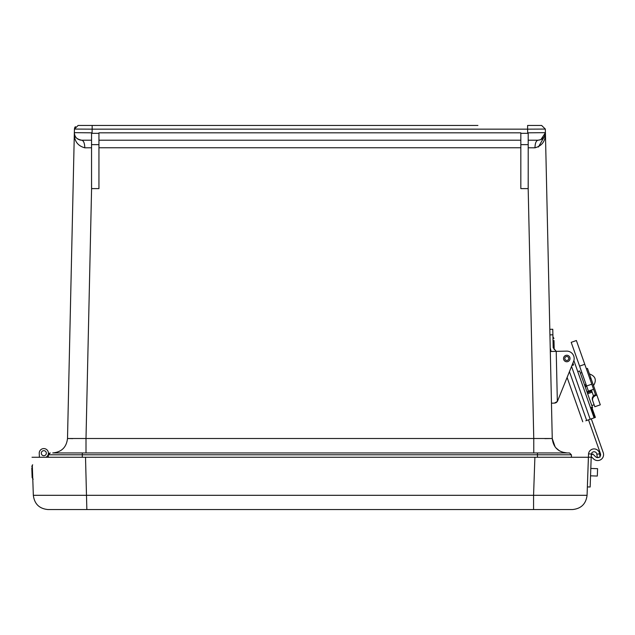 <?xml version="1.0" encoding="UTF-8"?>
<svg xmlns="http://www.w3.org/2000/svg" width="635" height="635" viewBox="0 0 635 635"><rect width="100%" height="100%" fill="white"/><g stroke="black" fill="none" stroke-linecap="round" stroke-linejoin="round"><path stroke-width="0.95" d="M477.917 125.436L92.154 125.436L477.917 125.436M78.145 125.436L92.154 125.436L78.145 125.436L74.422 129.072L74.684 127.786M541.615 125.436L527.614 125.436L527.614 129.159L545.338 129.072L541.615 125.436L545.338 129.072L545.417 132.659L541.107 139.541M74.763 127.595L75.406 126.635M72.723 438.634L67.508 438.499C66.477 447.302 61.555 452.112 52.737 452.945C61.555 452.112 66.477 447.302 67.508 438.499L74.343 132.659L91.551 132.818L74.343 132.659L74.422 129.072L92.154 129.159L92.154 125.436M520.827 140.208L98.941 140.208M67.508 438.499L86.003 438.499L91.583 188.611L98.941 188.611L98.941 132.826L520.827 132.826L520.827 133.318L527.701 133.318L528.209 133.771L528.209 132.818L545.417 132.659L552.252 438.499L544.886 438.634M538.797 132.715L531.058 132.794M91.551 147.772L84.796 147.812C77.502 145.828 74.017 140.772 74.343 132.659C74.176 136.723 76.637 139.24 81.724 140.208C77.16 139.748 74.7 137.231 74.343 132.659L74.422 129.072M527.701 133.318L527.614 129.159L92.154 129.159L92.059 133.318L91.551 133.771L91.551 132.818M520.827 133.318L520.827 188.611L528.177 188.611L533.765 438.499L552.252 438.499L555.117 446.913M545.274 134.31L545.417 132.659C545.711 140.819 542.226 145.867 534.964 147.812L528.209 147.772M538.369 147.034L545.346 134.93M555.815 447.794L559.498 450.882M562.158 452.12L567.023 452.945C558.205 452.112 553.283 447.302 552.252 438.499M528.209 176.419L528.177 188.611M545.417 132.659C545.06 137.231 542.6 139.748 538.035 140.208L540.885 139.636L545.425 132.802M91.583 188.611L91.551 176.419M74.335 133.207L74.486 134.279M81.161 140.184L79.796 139.954M81.724 140.208L91.551 140.208L81.724 140.208C83.629 140.684 84.653 143.224 84.796 147.812M528.209 188.611L528.209 133.771M91.551 133.771L91.551 188.611M528.209 140.208L538.035 140.208C536.123 140.676 535.099 143.216 534.964 147.812M86.003 452.945L86.003 438.499L533.765 438.499L533.765 452.945M52.737 452.945L83.09 452.945M71.128 452.945L62.77 452.945M537.432 452.945L537.432 454.787L571.397 454.787L569.508 452.945L74.557 452.945M520.827 132.826L517.152 132.826M553.514 454.771L550.759 454.771M52.475 454.771L48.363 454.787L48.887 453.533M48.974 453.446L50.252 452.945L48.363 454.787L82.328 454.787L82.328 452.945M64.095 454.771L61.373 454.763M98.941 132.826L102.608 132.826M534.63 457.264L580.779 457.264L571.46 457.264L571.397 454.787M48.403 453.303L48.3 457.264L48.363 454.787L50.252 452.945M494.879 509.564L487.497 509.564M534.892 457.264L533.567 495.308L587.073 495.308C585.962 504.007 581.041 508.762 572.31 509.564C581.041 508.762 585.962 504.007 587.073 495.308L588.399 457.264L85.519 457.264L86.852 509.564L48.109 509.564L572.31 509.564L533.567 509.564L533.567 495.308L33.337 495.308C34.449 504.007 39.37 508.762 48.109 509.564C39.37 508.762 34.449 504.007 33.337 495.308L32.29 465.106M32.774 478.949L33.337 495.308M85.519 457.264L32.012 457.264M39.386 457.264L39.243 453.342A4.58 4.58 0 0 1 48.165 451.715A4.58 4.58 0 0 1 45.91 457.264L46.236 457.081M85.781 457.264L39.64 457.264M43.736 450.675A2.508 2.508 0 0 0 41.696 454.517A2.508 2.508 0 0 0 46.037 454.366A2.508 2.508 0 0 0 43.736 450.675A2.508 2.508 0 0 0 41.315 453.2A2.508 2.508 0 0 0 43.759 455.7A2.508 2.508 0 0 1 41.68 451.874A2.508 2.508 0 0 1 46.03 451.985A2.508 2.508 0 0 1 43.759 455.7M31.798 467.884L32.139 477.607L33.171 479.227L32.139 477.607M591.296 454.454L590.153 487.005L587.367 486.91L588.534 453.89A5.58 5.58 0 0 1 599.623 453.827L596.852 454.192A2.794 2.794 0 0 0 591.344 453.993L591.296 454.454L591.344 453.993L588.534 453.89M591.193 457.248L588.407 457.144M599.623 453.866L600.043 457.097L597.281 457.462L596.852 454.231M590.55 475.821L597.321 476.052L597.456 472.361L597.583 468.67L590.804 468.439M593.32 385.024L593.527 385.604C596.86 380.04 595.487 376.142 589.399 373.904M599.972 456.525A2.953 2.953 -91.8 0 0 600.464 453.684L588.518 419.83M591.217 456.589L593.527 458.867A5.913 5.913 88.2 0 0 603.25 452.699L591.304 418.854M599.178 457.208A2.953 2.953 -91.8 0 1 595.598 456.763L592.709 453.914L591.256 455.382M551.466 403.185L554.418 403.114L557.339 401.463L556.22 351.353L553.18 347.726L552.767 329.263L549.815 329.335M550.227 347.789L551.101 351.472L566.618 351.123A7.39 7.39 0 0 1 573.635 361.275L557.625 400.899A3.548 3.548 0 0 1 557.339 401.463L556.601 402.304M556.371 402.479L554.418 403.114L556.014 402.701M555.609 402.884L554.418 403.114M556.22 351.353L566.618 351.123M567.103 377.436L582.755 421.783L567.103 377.436L557.625 400.899M572.429 365.355L572.222 364.768M571.913 365.53L573.572 364.942L572.913 363.061M590.479 407.63L591.82 407.36L595.376 417.417L585.811 420.791M594.09 417.87L573.873 360.577M591.82 407.36L595.376 417.417L592.026 407.94L592.59 407.741L579.604 370.967L577.771 371.61M591.415 390.049L591.788 391.104L587.28 392.7L584.914 386.009L586.422 385.477M593.487 395.915L591.788 391.104L587.28 392.7M588.407 391.104L571.198 342.344L576.382 340.519L593.59 389.279L588.407 391.104M566.682 355.259A3.246 3.246 0 0 1 569.643 360.045A3.246 3.246 0 0 1 564.015 360.22A3.246 3.246 0 0 1 566.682 355.259M566.722 356.529A1.976 1.976 0 0 1 568.523 359.442A1.976 1.976 0 0 1 565.094 359.545A1.976 1.976 0 0 1 566.722 356.529M586.359 368.784L587.454 368.395L600.305 404.82L594.82 406.749L594.122 404.757L591.82 405.574M596.868 395.065L595.773 395.454C593.193 396.7 592.161 398.431 592.661 400.637L594.82 406.749M589.796 378.531L590.899 378.15M595.773 395.454L593.59 389.279M595.479 394.637C592.907 395.899 591.868 397.613 592.368 399.796L592.661 400.637L592.368 399.796M554.204 349.567L553.998 340.519M92.059 133.318L98.941 133.318M520.827 147.764L98.941 147.764M520.827 144.637L528.209 144.637M91.551 144.637L98.941 144.637M82.264 457.264L82.328 454.787L537.432 454.787L537.496 457.264M552.894 334.812L549.942 334.875M571.548 366.427L590.193 419.243M595.376 417.417L592.026 407.94M586.676 420.481L569.444 371.642M594.733 417.639L591.121 407.408M592.169 392.168L587.653 393.763M586.978 391.858L591.495 390.271M586.716 386.318L585.208 386.85M584.541 384.945L586.049 384.413M579.588 366.125L584.771 364.292M586.605 386.009L591.788 384.183M545.417 133.136L545.116 134.93M545.084 135.057L544.536 136.342M74.676 135.033L74.351 133.263M32.671 464.804L31.75 466.495M580.374 373.134L581.882 372.61M552.942 336.828L553.95 338.455"/></g></svg>

